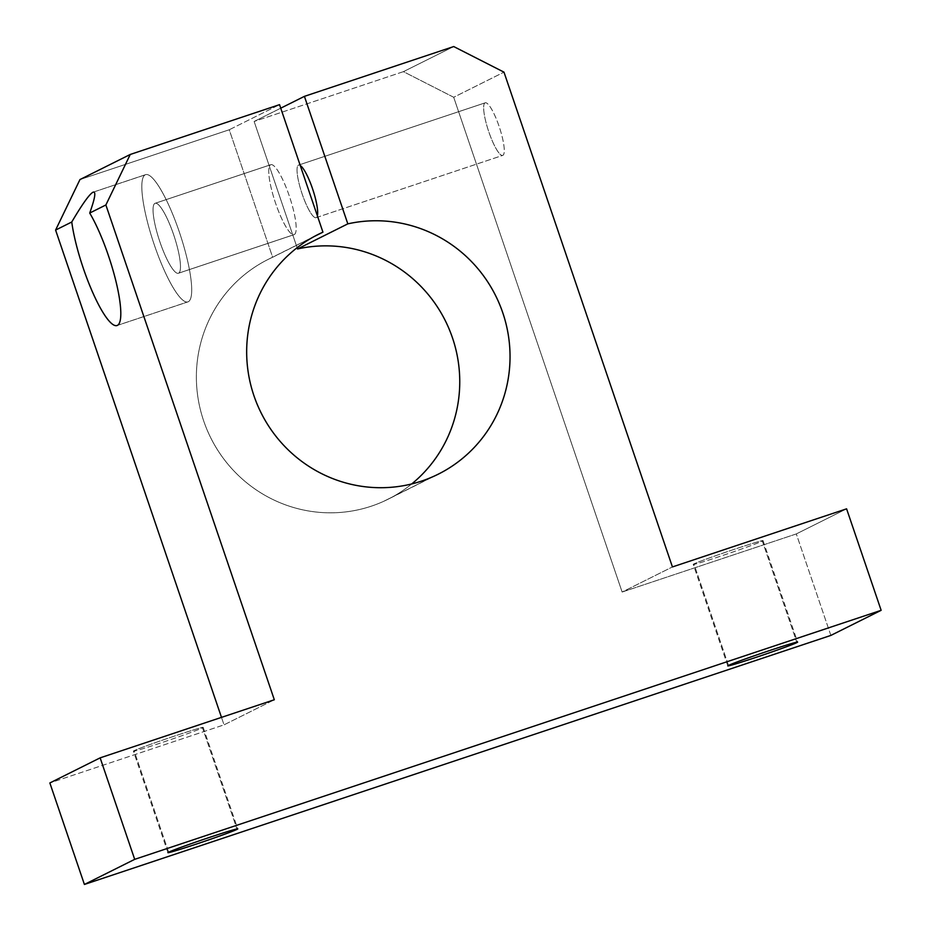 <?xml version="1.0" encoding="UTF-8"?>
<svg xmlns="http://www.w3.org/2000/svg" width="931" height="931" viewBox="0 0 931 931"><rect width="100%" height="100%" fill="white"/><g stroke="black" fill="none" stroke-linecap="round" stroke-linejoin="round"><path stroke-width="0.7" stroke-dasharray="4.66 3.49" d="M433.765 476.311L383.479 501.413A134.076 131.096 -116.5 0 1 209.661 435.615A134.076 131.096 -116.5 0 1 268.186 259.388A134.076 131.096 -116.5 0 1 272.655 257.259L314.096 236.567L272.655 257.259L229.247 129.758L279.533 104.656L229.247 129.758L79.961 179.567L229.247 129.758L272.655 257.259A134.076 131.096 63.5 0 0 208.602 433.322A134.076 131.096 63.5 0 0 383.479 501.413L433.765 476.311M168.639 852.179L134.087 750.689A36.868 1.059 -18.8 0 1 171.607 737.038A36.868 1.059 -18.8 0 1 203.202 727.39A36.868 1.059 -18.8 0 1 202.516 727.867L236.928 828.939L202.516 727.867A36.868 1.059 -18.8 0 1 164.996 741.518A36.868 1.059 -18.8 0 1 133.401 751.154A36.868 1.059 -18.8 0 1 134.087 750.689L168.639 852.179M728.484 665.409L693.932 563.918A36.868 1.059 -18.8 0 1 731.452 550.268A36.868 1.059 -18.8 0 1 763.048 540.62A36.868 1.059 -18.8 0 1 762.361 541.097L796.761 642.169L762.361 541.097A36.868 1.059 -18.8 0 1 724.842 554.748A36.868 1.059 -18.8 0 1 693.246 564.384A36.868 1.059 -18.8 0 1 693.932 563.918L728.484 665.409M298.42 165.148L485.028 102.887A27.709 5.749 71.6 0 1 485.191 102.829A27.709 5.749 71.6 0 1 499.284 126.907A27.709 5.749 71.6 0 1 502.891 155.337L316.272 217.598A27.709 5.749 -108.4 0 0 317.378 215.806A27.709 5.749 71.6 0 1 316.272 217.598L502.891 155.337A27.709 5.749 71.6 0 1 502.728 155.396A27.709 5.749 71.6 0 1 488.635 131.318A27.709 5.749 71.6 0 1 485.028 102.887L298.42 165.148A27.709 5.749 -108.4 0 0 302.016 193.578A27.709 5.749 -108.4 0 0 316.121 217.656A27.709 5.749 -108.4 0 0 316.272 217.598A27.709 5.749 71.6 0 1 302.144 193.962A27.709 5.749 71.6 0 1 298.42 165.148A27.709 5.749 71.6 0 1 300.236 165.474A27.709 5.749 -108.4 0 0 298.572 165.078A27.709 5.749 -108.4 0 0 298.42 165.148M154.883 203.377L270.584 164.787A36.868 7.657 71.6 0 1 270.793 164.694A36.868 7.657 71.6 0 1 289.553 196.732A36.868 7.657 71.6 0 1 294.336 234.554L178.636 273.155A36.868 7.657 -108.4 0 0 173.853 235.334A36.868 7.657 -108.4 0 0 155.093 203.295A36.868 7.657 -108.4 0 0 154.883 203.377A36.868 7.657 71.6 0 1 173.678 234.821A36.868 7.657 71.6 0 1 178.636 273.155A36.868 7.657 71.6 0 1 159.853 241.723A36.868 7.657 71.6 0 1 154.883 203.377A36.868 7.657 -108.4 0 0 159.678 241.21A36.868 7.657 -108.4 0 0 178.438 273.249A36.868 7.657 -108.4 0 0 178.636 273.155L294.336 234.554A36.868 7.657 71.6 0 1 294.138 234.647A36.868 7.657 71.6 0 1 275.378 202.609A36.868 7.657 71.6 0 1 270.584 164.787L154.883 203.377M93.589 192.042L145.166 174.842A67.032 13.918 71.6 0 1 145.55 174.679A67.032 13.918 71.6 0 1 179.648 232.925A67.032 13.918 71.6 0 1 188.365 301.702L117.446 325.361L188.365 301.702A67.032 13.918 71.6 0 1 187.981 301.865A67.032 13.918 71.6 0 1 153.871 243.608A67.032 13.918 71.6 0 1 145.166 174.842L93.589 192.042M188.365 301.702A67.032 13.918 -108.4 0 0 179.334 231.994A67.032 13.918 -108.4 0 0 145.166 174.842A67.032 13.918 -108.4 0 0 154.197 244.55A67.032 13.918 -108.4 0 0 188.365 301.702M830.859 635.419L796.308 533.928L846.593 508.826L796.308 533.928L622.129 592.035L672.426 566.932L622.129 592.035L453.7 97.266L503.985 72.153L453.7 97.266L403.414 71.652L453.711 46.55L403.414 71.652L254.128 121.461L280.731 108.182L254.128 121.461L297.117 247.716L254.128 121.461L403.414 71.652L453.7 97.266L622.129 592.035L796.308 533.928L830.859 635.419M693.932 563.918A36.868 1.059 161.2 0 0 721.234 555.958A36.868 1.059 161.2 0 0 762.361 541.097A36.868 1.059 161.2 0 0 735.059 549.057A36.868 1.059 161.2 0 0 693.932 563.918M485.028 102.887A27.709 5.749 -108.4 0 0 488.763 131.702A27.709 5.749 -108.4 0 0 502.891 155.337A27.709 5.749 -108.4 0 0 499.156 126.523A27.709 5.749 -108.4 0 0 485.028 102.887M411.7 483.957A134.076 131.096 -116.5 0 1 387.948 499.295A134.076 131.096 -116.5 0 1 383.479 501.413A134.076 131.096 63.5 0 0 411.7 483.957M294.336 234.554A36.868 7.657 -108.4 0 0 289.378 196.22A36.868 7.657 -108.4 0 0 270.584 164.787A36.868 7.657 -108.4 0 0 275.553 203.121A36.868 7.657 -108.4 0 0 294.336 234.554M221.485 717.37L224.022 724.853L274.319 699.751L224.022 724.853L49.855 782.959L224.022 724.853L221.485 717.37M134.087 750.689A36.868 1.059 161.2 0 0 161.389 742.729A36.868 1.059 161.2 0 0 202.516 727.867A36.868 1.059 161.2 0 0 175.226 735.827A36.868 1.059 161.2 0 0 134.087 750.689M268.186 259.388L318.472 234.275M203.202 727.39L237.754 828.893M763.048 540.62L797.599 642.122M485.191 102.829L298.572 165.078M270.793 164.694L155.093 203.295M145.55 174.679L93.275 192.123M117.062 325.513L187.981 301.865M178.438 273.249L294.138 234.647M316.121 217.656L502.728 155.396M727.798 665.886L693.246 564.384M167.952 852.656L133.401 751.154M438.233 474.193L387.948 499.295"/><path stroke-width="1.4" d="M314.096 236.567L322.941 232.156A134.076 131.096 63.5 0 0 318.472 234.275A134.076 131.096 63.5 0 0 259.958 410.513A134.076 131.096 63.5 0 0 433.765 476.311A134.076 131.096 63.5 0 0 438.233 474.193A134.076 131.096 63.5 0 0 501.925 310.349A134.076 131.096 63.5 0 0 347.822 223.859L304.414 96.359L453.711 46.55L503.985 72.153L672.426 566.932L846.593 508.826L881.145 610.317L830.859 635.419L881.145 610.317L134.692 859.348L100.141 757.857L274.319 699.751L105.878 204.971L130.247 154.465L79.961 179.567L55.592 230.073L71.757 222.009A67.032 13.918 -108.4 0 0 92.262 291.45A67.032 13.918 -108.4 0 0 117.062 325.513A67.032 13.918 -108.4 0 0 117.446 325.361A67.032 13.918 -108.4 0 0 115.805 280.708A67.032 13.918 -108.4 0 0 89.713 213.048C95.16 197.838 96.23 190.913 92.914 192.263L93.589 192.042L92.914 192.263C89.236 194.404 82.184 204.32 71.757 222.009C82.184 204.32 89.236 194.404 92.914 192.263C96.23 190.913 95.16 197.838 89.713 213.048L105.878 204.971L89.713 213.048A67.032 13.918 71.6 0 1 115.805 280.708A67.032 13.918 71.6 0 1 117.446 325.361A67.032 13.918 71.6 0 1 92.623 292.276A67.032 13.918 71.6 0 1 71.757 222.009L55.592 230.073L221.485 717.37L55.592 230.073L79.961 179.567L130.247 154.465L279.533 104.656L322.941 232.156L314.096 236.567M236.928 828.939L237.068 829.358A36.868 1.059 161.2 0 0 237.754 828.893A36.868 1.059 161.2 0 0 206.158 838.528A36.868 1.059 161.2 0 0 168.639 852.179A36.868 1.059 161.2 0 0 167.952 852.656A36.868 1.059 161.2 0 0 199.548 843.009A36.868 1.059 161.2 0 0 237.068 829.358L236.928 828.939M796.761 642.169L796.913 642.588A36.868 1.059 161.2 0 0 797.599 642.122A36.868 1.059 161.2 0 0 766.004 651.758A36.868 1.059 161.2 0 0 728.484 665.409A36.868 1.059 161.2 0 0 727.798 665.886A36.868 1.059 161.2 0 0 759.393 656.239A36.868 1.059 161.2 0 0 796.913 642.588L796.761 642.169M317.378 215.806A27.709 5.749 -108.4 0 0 312.548 188.772A27.709 5.749 -108.4 0 0 300.236 165.474A27.709 5.749 71.6 0 1 312.548 188.772A27.709 5.749 71.6 0 1 317.378 215.806M280.731 108.182L304.414 96.359L280.731 108.182M297.117 247.716L297.536 248.961L347.822 223.859L297.536 248.961A134.076 131.096 -116.5 0 1 446.007 322.114A134.076 131.096 -116.5 0 1 411.7 483.957A134.076 131.096 63.5 0 0 446.007 322.114A134.076 131.096 63.5 0 0 297.536 248.961L297.117 247.716M49.855 782.959L100.141 757.857L49.855 782.959L84.407 884.45L134.692 859.348L84.407 884.45L830.859 635.419L84.407 884.45L49.855 782.959M728.484 665.409A36.868 1.059 -18.8 0 1 769.611 650.548A36.868 1.059 -18.8 0 1 796.913 642.588A36.868 1.059 -18.8 0 1 755.774 657.449A36.868 1.059 -18.8 0 1 728.484 665.409M168.639 852.179A36.868 1.059 -18.8 0 1 209.766 837.318A36.868 1.059 -18.8 0 1 237.068 829.358A36.868 1.059 -18.8 0 1 195.941 844.219A36.868 1.059 -18.8 0 1 168.639 852.179M134.692 859.348L881.145 610.317L846.593 508.826L672.426 566.932L503.985 72.153L453.711 46.55L304.414 96.359L347.822 223.859A134.076 131.096 -116.5 0 1 502.763 312.735A134.076 131.096 -116.5 0 1 433.765 476.311A134.076 131.096 -116.5 0 1 258.888 408.22A134.076 131.096 -116.5 0 1 322.941 232.156L279.533 104.656L130.247 154.465L105.878 204.971L274.319 699.751L100.141 757.857L134.692 859.348"/></g></svg>
